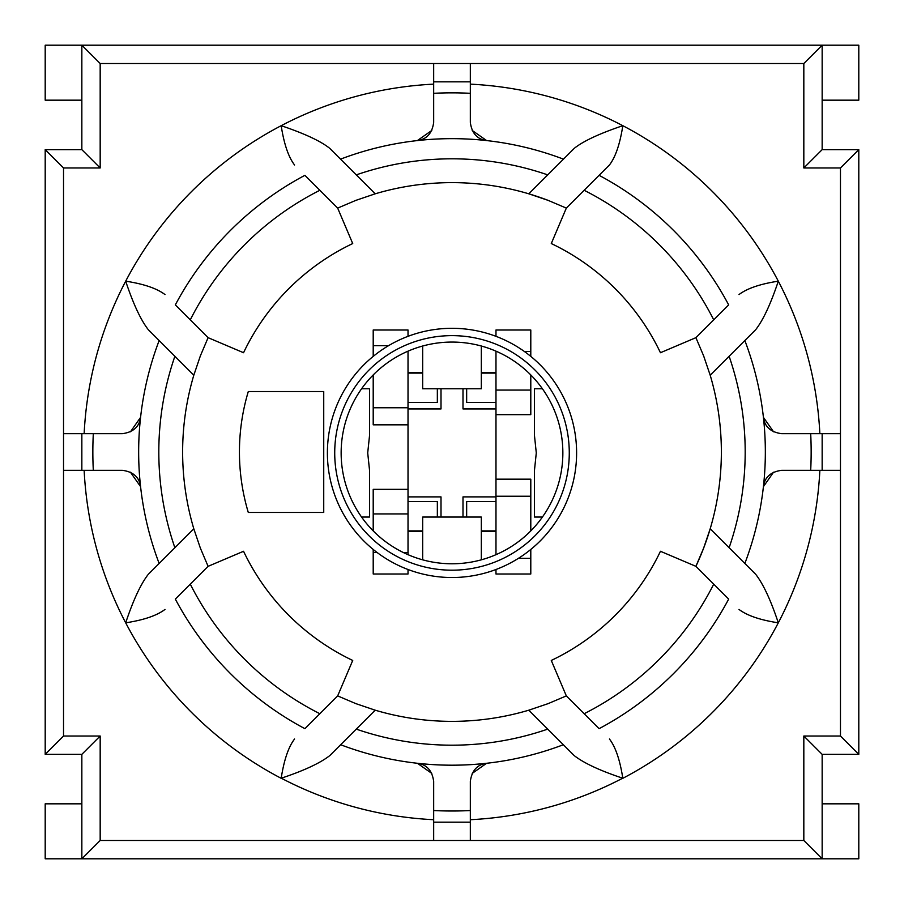 <?xml version="1.0" encoding="UTF-8"?>
<svg xmlns="http://www.w3.org/2000/svg" width="904" height="904" viewBox="0 0 904 904"><rect width="100%" height="100%" fill="white"/><g stroke="black" fill="none" stroke-linecap="round" stroke-linejoin="round"><path stroke-width="1.36" d="M194.258 530.264A269.369 269.369 0 0 1 193.806 528.783A269.369 269.369 0 0 1 193.806 375.216A269.369 269.369 0 0 1 194.258 373.736M207.491 338.989A269.369 269.369 0 0 1 208.101 337.667L243.549 352.718A230.882 230.882 0 0 1 352.718 243.549L337.667 208.101A269.369 269.369 0 0 1 338.989 207.491M373.736 194.258A269.369 269.369 0 0 1 375.216 193.806A269.369 269.369 0 0 1 548.14 200.372L566.333 208.101L551.282 243.549A230.882 230.882 0 0 1 660.451 352.718L695.899 337.667A269.369 269.369 0 0 1 696.509 338.989M565.011 207.491A269.369 269.369 0 0 1 566.333 208.101L584.142 190.281A293.19 293.19 0 0 1 713.719 319.858L728.669 304.897A313.349 313.349 0 0 0 599.103 175.331L609.432 165.003C615.511 157.115 619.974 144.007 622.822 125.69C599.431 133.577 583.249 141.137 574.255 148.346L547.722 174.879A293.19 293.19 0 0 0 356.278 174.879L375.216 193.806L355.86 200.372L337.667 208.101L304.897 175.331A313.349 313.349 0 0 0 175.331 304.897L208.101 337.667L200.372 355.86L193.806 375.216L174.879 356.278A293.19 293.19 0 0 0 174.879 547.722L193.806 528.783L200.372 548.14L208.101 566.333A269.369 269.369 0 0 1 207.491 565.011M709.742 373.736A269.369 269.369 0 0 1 710.194 375.216A269.369 269.369 0 0 1 695.899 566.333L660.451 551.282A230.882 230.882 0 0 1 551.282 660.451L566.333 695.899A269.369 269.369 0 0 1 565.011 696.509M530.264 709.742A269.369 269.369 0 0 1 528.783 710.194A269.369 269.369 0 0 1 373.646 709.719M338.989 696.509A269.369 269.369 0 0 1 337.667 695.899L352.718 660.451A230.882 230.882 0 0 1 243.549 551.282L208.101 566.333L175.331 599.103A313.349 313.349 0 0 0 304.897 728.669L337.667 695.899L355.86 703.628L375.216 710.194L356.278 729.121A293.19 293.19 0 0 0 547.722 729.121L528.783 710.194L548.14 703.628L566.333 695.899L599.103 728.669A313.349 313.349 0 0 0 728.669 599.103L695.899 566.333L703.628 548.14L710.194 528.783L729.121 547.722A293.19 293.19 0 0 0 729.121 356.278L710.194 375.216L703.628 355.86L695.899 337.667L713.719 319.858M495.98 372.504L481.323 372.504M422.676 372.504L408.02 372.504M408.02 531.495L422.676 531.495M481.323 531.495L495.98 531.495M495.98 501.505L466.656 501.505L466.656 517.054M495.98 530.897L481.323 530.897M437.344 517.054L437.344 501.505L408.02 501.505M408.02 402.495L437.344 402.495L437.344 388.776M408.02 373.103L422.676 373.103M466.656 388.776L466.656 402.495L495.98 402.495M248.295 391.534L323.734 391.534L323.734 512.466L248.295 512.466A210.734 210.734 0 0 1 248.295 391.534M361.577 517.054L369.544 517.054L369.544 470.396L367.713 452.915L369.544 435.434L369.544 388.776L361.577 388.776M542.423 388.776L534.456 388.776L534.456 435.434L536.287 452.915L534.456 470.396L534.456 517.054L542.423 517.054M408.02 408.936L441.005 408.936L441.005 388.776M408.02 554.683L408.02 351.147M441.005 517.054L441.005 496.895L408.02 496.895M495.98 569.497L495.98 573.995L530.795 573.995L530.795 558.333L518.433 558.333M495.98 351.147L495.98 554.683M530.795 530.908L530.795 479.176L495.98 479.176M530.795 558.333L530.795 549.451M377.16 552.547L373.205 552.547L373.205 573.995L408.02 573.995L408.02 569.497M403.376 552.547L408.02 552.547M373.205 552.547L373.205 549.451M373.205 530.908L373.205 489.346L408.02 489.346M422.676 530.897L408.02 530.897M408.02 336.333L408.02 330.005L373.205 330.005L373.205 345.667L388.562 345.667M373.205 374.934L373.205 424.823L408.02 424.823M373.205 345.667L373.205 356.391M524.331 351.453L530.795 351.453L530.795 330.005L495.98 330.005L495.98 336.333M496.68 351.453L495.98 351.453M530.795 351.453L530.795 356.391M530.795 374.934L530.795 414.653L495.98 414.653M481.323 373.103L495.98 373.103M452 577.52A124.605 124.605 0 0 0 559.915 390.618A124.605 124.605 0 0 0 344.085 390.618A124.605 124.605 0 0 0 452 577.52M452 563.78A110.864 110.864 0 0 1 355.995 397.489A110.864 110.864 0 0 1 548.005 397.489A110.864 110.864 0 0 1 452 563.78M481.323 559.836L481.323 517.054L422.676 517.054L422.676 559.836M422.676 346.006L422.676 388.776L481.323 388.776L481.323 346.006M495.98 496.895L462.995 496.895L462.995 517.054M462.995 388.776L462.995 408.936L495.98 408.936M452 570.187A117.271 117.271 0 0 1 350.436 394.28A117.271 117.271 0 0 1 553.564 394.28A117.271 117.271 0 0 1 452 570.187M433.671 822.154L433.671 840.471L470.329 840.471L470.329 822.154L433.671 822.154L433.671 781.485L433.671 810.538A359.001 359.001 0 0 0 470.329 810.538L470.329 822.154M81.846 433.671L63.529 433.671L63.529 470.329L81.846 470.329L81.846 433.671L122.356 433.671L93.315 433.671A359.159 359.159 0 0 0 93.315 470.329L81.846 470.329M470.329 81.846L470.329 63.529L433.671 63.529L433.671 81.846L470.329 81.846L470.329 122.356L470.329 93.315A359.159 359.159 0 0 0 433.671 93.315L433.671 81.846M822.154 470.329L840.471 470.329L840.471 433.671L822.154 433.671L822.154 470.329L781.644 470.329L810.685 470.329A359.159 359.159 0 0 0 810.685 433.671L822.154 433.671M810.685 433.671L781.644 433.671C770.784 432.236 764.705 426.801 763.428 417.377L773.587 431.807M773.553 472.204L763.428 486.623C764.705 477.199 770.784 471.764 781.644 470.329M470.329 781.485L470.329 810.538L470.329 781.485C471.764 770.626 477.199 764.558 486.623 763.27A313.191 313.191 0 0 1 417.377 763.27C426.801 764.558 432.236 770.626 433.671 781.485M93.315 470.329L122.356 470.329C133.216 471.764 139.295 477.199 140.572 486.623A313.349 313.349 0 0 1 140.572 417.377C139.295 426.801 133.216 432.236 122.356 433.671M433.671 93.315L433.671 122.356C432.236 133.216 426.801 139.295 417.377 140.572L431.796 130.447M472.204 130.447L486.623 140.572C477.199 139.295 471.764 133.216 470.329 122.356M140.572 486.623L130.413 472.193M122.356 470.329L84.14 470.329A368.323 368.323 0 0 0 125.69 622.822C143.781 620.054 156.878 615.579 165.003 609.432M130.447 431.796L140.572 417.377M294.568 738.997C288.489 746.885 284.025 759.993 281.178 778.31A368.323 368.323 0 0 1 125.69 622.822C133.261 600.086 140.809 583.894 148.346 574.255L159.149 563.452A313.349 313.349 0 0 1 159.149 340.548L148.346 329.745C140.798 320.095 133.25 303.913 125.69 281.178A368.323 368.323 0 0 0 84.14 433.671M433.671 122.356L433.671 84.14A368.323 368.323 0 0 0 281.178 125.69C304.569 133.577 320.75 141.137 329.745 148.346L340.548 159.149A313.349 313.349 0 0 1 563.452 159.149M781.644 433.671L819.86 433.671A368.323 368.323 0 0 0 778.31 281.178C760.219 283.946 747.122 288.421 738.997 294.568M470.329 84.14A368.323 368.323 0 0 1 778.31 281.178C770.739 303.913 763.191 320.106 755.654 329.745L744.851 340.548A313.349 313.349 0 0 1 744.851 563.452L755.654 574.255C763.202 583.905 770.75 600.086 778.31 622.822A368.323 368.323 0 0 0 819.86 470.329M486.623 763.27L472.204 773.406M431.796 773.406L417.377 763.27M470.329 819.713A368.165 368.165 0 0 0 622.709 778.197C599.962 770.626 583.781 763.078 574.142 755.541L563.339 744.738A313.191 313.191 0 0 1 340.661 744.738L329.858 755.541C320.208 763.078 304.026 770.637 281.291 778.197A368.165 368.165 0 0 0 433.671 819.713M63.529 433.671L63.529 167.974L100.174 167.974L100.174 63.529L803.825 63.529L803.825 167.974L840.471 167.974L840.471 433.671M433.671 840.471L100.174 840.471L100.174 736.025L63.529 736.025L63.529 470.329M840.471 470.329L840.471 736.025L803.825 736.025L803.825 840.471L470.329 840.471M174.879 547.722L159.149 563.452M340.661 744.738L356.278 729.121M547.722 729.121L563.339 744.738M622.709 778.197L622.822 778.31C619.974 759.981 615.511 746.885 609.432 738.997M738.997 609.432C747.122 615.579 760.219 620.054 778.31 622.822A368.323 368.323 0 0 1 622.822 778.31M744.851 563.452L729.121 547.722M356.278 174.879L340.548 159.149M165.003 294.568C156.878 288.421 143.781 283.946 125.69 281.178A368.323 368.323 0 0 1 281.178 125.69C284.025 144.018 288.489 157.115 294.568 165.003M159.149 340.548L174.879 356.278M548.14 200.372L528.783 193.806L547.722 174.879M609.432 165.003L584.142 190.281M729.121 356.278L744.851 340.548M319.858 713.719A293.19 293.19 0 0 1 190.281 584.142M190.281 319.858A293.19 293.19 0 0 1 319.858 190.281M713.719 584.142A293.19 293.19 0 0 1 584.142 713.719M100.174 63.529L81.846 45.2L81.846 149.646L45.2 149.646L45.2 754.354L81.846 754.354L81.846 858.8L822.154 858.8L822.154 754.354L858.8 754.354L858.8 149.646L822.154 149.646L822.154 45.2L45.2 45.2L45.2 100.174L81.846 100.174M100.174 167.974L81.846 149.646M803.825 63.529L822.154 45.2L858.8 45.2L858.8 100.174L822.154 100.174M803.825 167.974L822.154 149.646M840.471 167.974L858.8 149.646M840.471 736.025L858.8 754.354M803.825 736.025L822.154 754.354M803.825 840.471L822.154 858.8L858.8 858.8L858.8 803.825L822.154 803.825M100.174 840.471L81.846 858.8L45.2 858.8L45.2 803.825L81.846 803.825M100.174 736.025L81.846 754.354M63.529 736.025L45.2 754.354M63.529 167.974L45.2 149.646M530.795 496.239L495.98 496.239M373.205 513.924L408.02 513.924M373.205 407.76L408.02 407.76M530.795 390.076L495.98 390.076"/></g></svg>
